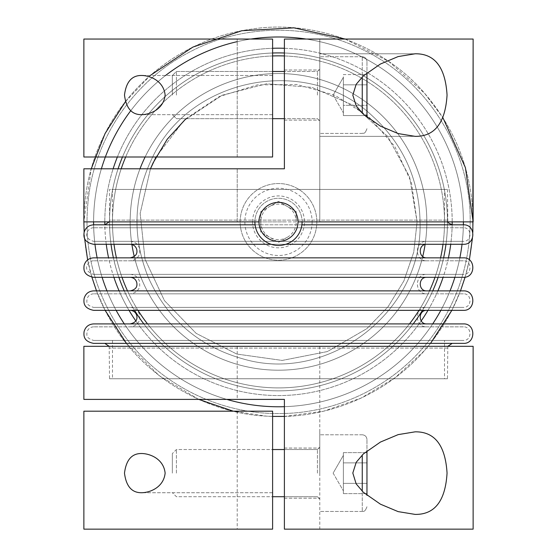 <?xml version="1.0" encoding="UTF-8"?>
<svg xmlns="http://www.w3.org/2000/svg" width="557" height="557" viewBox="0 0 557 557"><rect width="100%" height="100%" fill="white"/><g stroke="black" fill="none" stroke-linecap="round" stroke-linejoin="round"><path stroke-width="0.42" stroke-dasharray="2.79 2.09" d="M272.603 156.997L83.87 156.997L272.603 156.997L272.603 39.046L272.603 156.997L272.603 39.046L237.212 39.046L272.603 39.046L272.603 156.997L272.603 39.046L237.212 39.046L272.603 39.046L272.603 156.997M165.13 95.073C163.688 81.05 150.369 75.648 141.861 75.474C131.953 75.237 126.16 81.754 124.49 95.038C126.147 108.371 131.939 114.916 141.861 114.672C150.348 114.484 163.661 109.144 165.13 95.073C163.688 81.05 150.369 75.648 141.861 75.474C131.953 75.237 126.16 81.754 124.49 95.038C126.147 108.371 131.939 114.916 141.861 114.672C150.348 114.484 163.661 109.144 165.13 95.073M83.87 39.046L272.603 39.046L83.87 39.046M272.603 95.073L272.603 75.474L272.603 95.073M319.788 95.073L319.788 53.785L319.788 95.073M447.055 95.073C445.363 122.86 434.725 136.625 415.139 136.354L398.164 133.576L380.445 126.14L363.324 114.22L356.229 105.927L352.811 95.15L356.153 84.344L363.289 75.947L380.41 64.027L398.109 56.584L415.139 53.785C434.738 53.514 445.377 67.279 447.055 95.073C445.363 122.86 434.725 136.625 415.139 136.354L398.164 133.576L380.445 126.14L363.324 114.22L356.229 105.927L352.811 95.15L356.153 84.344L363.289 75.947L380.41 64.027L398.109 56.584L415.139 53.785C434.738 53.514 445.377 67.279 447.055 95.073M284.397 95.073L284.397 70.008L284.397 95.073M83.87 168.792L284.397 168.792L237.212 168.792L284.397 168.792L237.212 168.792L284.397 168.792L284.397 39.046L473.13 39.046L284.397 39.046L319.788 39.046L284.397 39.046L284.397 168.792L284.397 39.046L284.397 168.792L83.87 168.792M278.5 221.874L473.13 221.874C472.566 270.688 456.35 313.591 424.49 350.583C385.583 395.275 325.392 420.201 266.281 416.121C204.586 413.336 140.399 374.75 109.513 318.451C77.228 262.639 75.731 192.423 103.713 136.249C130.951 79.707 187.354 37.855 251.235 29.159C314.656 19.056 384.483 46.12 424.49 93.165C456.35 130.157 472.566 173.06 473.13 221.874C472.566 270.688 456.35 313.591 424.49 350.583C385.583 395.275 325.392 420.201 266.281 416.121C204.586 413.336 140.399 374.75 109.513 318.451C77.228 262.639 75.731 192.423 103.713 136.249C130.951 79.707 187.354 37.855 251.235 29.159C314.656 19.056 384.483 46.12 424.49 93.165C456.35 130.157 472.566 173.06 473.13 221.874C472.566 270.688 456.35 313.591 424.49 350.583C385.583 395.275 325.392 420.201 266.281 416.121C204.586 413.336 140.399 374.75 109.513 318.451C77.228 262.639 75.731 192.423 103.713 136.249C130.951 79.707 187.354 37.855 251.235 29.159C314.656 19.056 384.483 46.12 424.49 93.165C456.35 130.157 472.566 173.06 473.13 221.874L278.5 221.874M83.87 221.874L284.397 221.874L83.87 221.874L91.251 168.792M83.87 529.15L272.603 529.15L237.212 529.15L272.603 529.15L272.603 411.191L83.87 411.191M165.13 473.123C163.688 487.145 150.369 492.548 141.861 492.722C131.953 492.959 126.16 486.435 124.49 473.158C126.147 459.817 131.939 453.273 141.861 453.516C150.348 453.704 163.661 459.052 165.13 473.123M272.603 473.123L272.603 453.516L272.603 473.123M272.603 529.15L272.603 411.191L272.603 529.15M319.788 473.123L319.788 431.835L319.788 473.123M284.397 473.123L284.397 448.058L284.397 473.123M473.13 529.15L284.397 529.15L284.397 399.397L83.87 399.397M473.13 346.315L83.87 346.315M447.055 473.123C445.363 445.328 434.725 431.571 415.139 431.835L398.164 434.62L380.445 442.056L363.324 453.969L356.229 462.268L352.811 473.039L356.153 483.852L363.289 492.242L380.41 504.169L398.109 511.611L415.139 514.403C434.738 514.682 445.377 500.917 447.055 473.123M284.397 529.15L319.788 529.15L284.397 529.15L284.397 399.397L237.212 399.397L284.397 399.397L284.397 529.15M278.5 346.315L237.212 346.315L278.5 346.315M463.396 323.909L93.604 323.909M463.396 343.37L93.604 343.37M452.193 343.37L104.807 343.37L452.193 343.37M462.032 244.286A184.896 184.896 0 0 0 463.375 224.826L93.604 224.826A184.896 184.896 0 0 0 94.969 244.286M255.092 224.826L301.908 224.826M104.807 224.826L452.193 224.826L104.807 224.826A173.693 173.693 0 0 0 106.262 244.286M109.186 221.874L109.527 220.106L447.473 220.106L109.527 220.106L109.527 189.436L447.473 189.436L109.527 189.436M463.396 260.801L93.604 260.801L463.396 260.801C472.148 260.384 472.148 274.782 463.396 274.364L93.604 274.364L463.396 274.364M426.829 274.364L130.171 274.364L426.829 274.364C414.276 273.766 414.276 294.43 426.829 293.824L130.171 293.824L426.829 293.824M447.473 189.436L447.814 221.874M426.829 323.909L130.171 323.909M463.396 326.855L93.604 326.855L463.396 326.855C472.148 326.437 472.148 340.842 463.396 340.418L93.604 340.418L463.396 340.418M463.396 290.879L93.604 290.879M426.829 290.879L130.171 290.879M444.521 340.418L112.479 340.418L444.521 340.418L444.521 378.753L112.479 378.753L444.521 378.753M426.829 260.801L130.171 260.801L426.829 260.801C414.276 261.4 414.276 240.735 426.829 241.334L130.171 241.334L426.829 241.334M444.521 189.436L112.479 189.436L444.521 189.436L444.521 227.771L112.479 227.771L444.521 227.771M447.814 346.315L447.473 378.753L109.527 378.753L447.473 378.753M463.396 310.34L93.604 310.34M426.829 310.34L130.171 310.34L426.829 310.34M426.829 257.849L130.171 257.849M426.829 244.286L130.171 244.286L426.829 244.286M463.396 293.824L93.604 293.824L463.396 293.824C472.148 293.407 472.148 307.812 463.396 307.394L93.604 307.394L463.396 307.394M426.829 307.394L130.171 307.394L426.829 307.394C414.276 306.789 414.276 327.46 426.829 326.855L130.171 326.855L426.829 326.855M463.396 257.849L93.604 257.849M463.396 277.316L93.604 277.316M463.396 244.286L93.604 244.286M271.134 244.286L285.866 244.286M426.829 277.316L130.171 277.316L426.829 277.316M463.396 227.771L93.604 227.771L463.396 227.771C472.148 227.353 472.148 241.759 463.396 241.334L93.604 241.334L463.396 241.334M366.966 105.322L366.966 115.571L343.377 115.571L343.377 110.446L343.377 115.571L366.966 115.571L366.966 84.824L366.966 105.322L343.377 105.322L366.966 105.322L366.966 115.571L366.966 105.322L343.377 105.322L343.377 95.073L343.377 105.322L366.966 105.322L366.966 74.575L366.966 84.824L366.966 74.575L343.377 74.575L343.377 110.446L343.377 79.7L343.377 84.824L366.966 84.824L343.377 84.824L343.377 74.575L366.966 74.575M366.966 117.346L366.966 72.8M343.377 110.446L343.377 95.073L343.377 110.446M176.409 95.073L176.409 71.477L176.409 95.073M172.343 95.073L172.343 75.55L172.343 95.073M343.377 79.7L343.377 95.073L343.377 79.7L343.377 84.824L366.966 84.824L343.377 84.824L343.377 79.7M366.966 95.073L366.966 61.451L366.966 95.073M366.966 493.62L343.377 493.62L343.377 488.496L343.377 493.62L366.966 493.62L366.966 462.874L366.966 483.372L343.377 483.372L366.966 483.372L366.966 493.62L366.966 483.372L343.377 483.372L343.377 473.123L343.377 483.372L366.966 483.372L366.966 452.625L366.966 462.874L366.966 452.625L366.966 462.874L343.377 462.874L343.377 488.496L343.377 452.625L343.377 473.123L343.377 457.75L343.377 462.874L366.966 462.874L343.377 462.874L343.377 490.87L343.377 452.625L366.966 452.625L343.377 452.625L343.377 473.123L343.377 457.75L343.377 462.874L366.966 462.874M366.966 473.123L366.966 439.501L366.966 473.123M176.409 473.123L176.409 449.527L176.409 473.123M172.343 473.123L172.343 453.6L172.343 473.123M343.377 493.62L343.377 488.496L343.377 493.62M366.966 495.396L366.966 450.85M284.397 39.046L319.788 39.046L284.397 39.046L284.397 168.792L284.397 39.046M109.527 221.874A168.973 168.973 0 0 1 278.5 52.901A168.973 168.973 0 0 1 447.473 221.874A168.973 168.973 0 0 1 278.5 390.847A168.973 168.973 0 0 1 109.527 221.874M284.397 53.006A168.973 168.973 0 0 1 447.473 221.874A168.973 168.973 0 0 1 194.017 368.212A168.973 168.973 0 0 1 194.017 75.543A168.973 168.973 0 0 1 445.976 244.286M284.397 55.958A166.021 166.021 0 0 1 444.521 221.874A166.021 166.021 0 0 1 195.486 365.657A166.021 166.021 0 0 1 195.486 78.091A166.021 166.021 0 0 1 443.003 244.286M440.58 257.849A166.021 166.021 0 0 1 434.996 277.316M429.503 290.879A166.021 166.021 0 0 1 418.989 310.34M409.472 323.909A166.021 166.021 0 0 1 147.528 323.909M138.011 310.34A166.021 166.021 0 0 1 127.497 290.879M122.004 277.316A166.021 166.021 0 0 1 116.42 257.849M113.997 244.286A166.021 166.021 0 0 1 121.189 168.792M125.68 156.997A166.021 166.021 0 0 1 272.603 55.958M444.521 221.874A166.021 166.021 0 0 1 195.486 365.657A166.021 166.021 0 0 1 195.486 78.091A166.021 166.021 0 0 1 444.521 221.874A166.021 166.021 0 0 1 195.486 365.657A166.021 166.021 0 0 1 195.486 78.091A166.021 166.021 0 0 1 444.521 221.874M443.595 257.849A168.973 168.973 0 0 1 438.115 277.316M432.74 290.879A168.973 168.973 0 0 1 422.464 310.34M413.19 323.909A168.973 168.973 0 0 1 143.81 323.909M134.536 310.34A168.973 168.973 0 0 1 124.26 290.879M118.885 277.316A168.973 168.973 0 0 1 113.405 257.849M111.024 244.286A168.973 168.973 0 0 1 118.084 168.792M122.477 156.997A168.973 168.973 0 0 1 272.603 53.006M447.473 221.874A168.973 168.973 0 0 0 194.017 75.543A168.973 168.973 0 0 0 194.017 368.212A168.973 168.973 0 0 0 447.473 221.874A168.973 168.973 0 0 0 194.017 75.543A168.973 168.973 0 0 0 194.017 368.212A168.973 168.973 0 0 0 447.473 221.874M278.5 242.372L287.377 237.247A17.754 17.754 0 0 1 269.623 237.247L260.746 232.123L260.746 211.625L278.5 201.376L269.623 206.501A17.754 17.754 0 0 1 287.377 206.501L278.5 201.376L296.254 211.625L296.254 221.874A17.754 17.754 0 0 1 287.377 237.247L278.5 242.372L260.746 232.123L260.746 211.625L269.623 206.501A17.754 17.754 0 0 0 269.623 237.247L278.5 242.372M296.254 211.625L296.254 221.874A17.754 17.754 0 0 0 287.377 206.501L296.254 211.625M316.836 221.874A38.336 38.336 0 0 0 259.332 188.677A38.336 38.336 0 0 0 259.332 255.071A38.336 38.336 0 0 0 316.836 221.874A38.336 38.336 0 0 1 259.332 255.071A38.336 38.336 0 0 1 259.332 188.677A38.336 38.336 0 0 1 316.836 221.874M254.911 221.874A23.589 23.589 0 0 0 278.5 245.463A23.589 23.589 0 0 0 302.089 221.874A23.589 23.589 0 0 0 278.5 198.285A23.589 23.589 0 0 0 254.911 221.874A23.589 23.589 0 0 1 278.5 198.285A23.589 23.589 0 0 1 302.089 221.874M447.473 348.09L109.527 348.09L447.473 348.09M362.252 76.936L362.252 113.203M317.427 95.073L317.427 71.477L317.427 95.073M362.252 95.073L362.252 56.737L362.252 95.073M362.252 473.123L362.252 511.458L362.252 473.123M317.427 473.123L317.427 449.527L317.427 473.123M362.252 454.985L362.252 491.253M463.396 221.874A184.896 184.896 0 0 1 186.052 381.998A184.896 184.896 0 0 1 186.052 61.75A184.896 184.896 0 0 1 463.396 221.874A184.896 184.896 0 0 1 186.052 381.998A184.896 184.896 0 0 1 186.052 61.75A184.896 184.896 0 0 1 463.396 221.874A184.896 184.896 0 0 1 186.052 381.998A184.896 184.896 0 0 1 186.052 61.75A184.896 184.896 0 0 1 463.396 221.874A184.896 184.896 0 0 1 186.052 381.998A184.896 184.896 0 0 1 186.052 61.75A184.896 184.896 0 0 1 463.396 221.874A184.896 184.896 0 0 1 186.052 381.998A184.896 184.896 0 0 1 186.052 61.75A184.896 184.896 0 0 1 463.396 221.874A184.896 184.896 0 0 1 186.052 381.998A184.896 184.896 0 0 1 186.052 61.75A184.896 184.896 0 0 1 463.396 221.874A184.896 184.896 0 0 1 186.052 381.998A184.896 184.896 0 0 1 186.052 61.75A184.896 184.896 0 0 1 463.396 221.874A184.896 184.896 0 0 1 186.052 381.998A184.896 184.896 0 0 1 186.052 61.75A184.896 184.896 0 0 1 463.396 221.874A184.896 184.896 0 0 1 186.052 381.998A184.896 184.896 0 0 1 186.052 61.75A184.896 184.896 0 0 1 463.396 221.874A184.896 184.896 0 0 1 186.052 381.998A184.896 184.896 0 0 1 186.052 61.75A184.896 184.896 0 0 1 463.396 221.874A184.896 184.896 0 0 1 186.052 381.998A184.896 184.896 0 0 1 186.052 61.75A184.896 184.896 0 0 1 463.396 221.874A184.896 184.896 0 0 1 186.052 381.998A184.896 184.896 0 0 1 186.052 61.75A184.896 184.896 0 0 1 463.396 221.874A184.896 184.896 0 0 1 186.052 381.998A184.896 184.896 0 0 1 186.052 61.75A184.896 184.896 0 0 1 463.396 221.874A184.896 184.896 0 0 1 186.052 381.998A184.896 184.896 0 0 1 186.052 61.75A184.896 184.896 0 0 1 463.396 221.874A184.896 184.896 0 0 1 186.052 381.998A184.896 184.896 0 0 1 186.052 61.75A184.896 184.896 0 0 1 463.396 221.874A184.896 184.896 0 0 0 306.051 39.046M459.859 257.849A184.896 184.896 0 0 1 454.888 277.316M450.035 290.879A184.896 184.896 0 0 1 440.859 310.34M432.692 323.909A184.896 184.896 0 0 1 284.397 406.68M226.81 399.397A184.896 184.896 0 0 1 124.308 323.909M116.141 310.34A184.896 184.896 0 0 1 106.965 290.879M102.112 277.316A184.896 184.896 0 0 1 97.141 257.849M93.604 221.874A184.896 184.896 0 0 1 101.388 168.792M130.784 110.669A184.896 184.896 0 0 1 165.575 75.474M237.212 41.65A184.896 184.896 0 0 1 250.949 39.046M452.166 224.826A173.693 173.693 0 0 1 450.738 244.286M448.427 257.849A173.693 173.693 0 0 1 443.107 277.316M437.893 290.879A173.693 173.693 0 0 1 427.971 310.34M421.196 320.902A173.693 173.693 0 0 1 135.804 320.902M129.029 310.34A173.693 173.693 0 0 1 119.107 290.879M113.893 277.316A173.693 173.693 0 0 1 108.573 257.849M104.807 221.874A173.693 173.693 0 0 0 365.343 372.292A173.693 173.693 0 0 0 365.343 71.456A173.693 173.693 0 0 0 104.807 221.874A173.693 173.693 0 0 1 113.12 168.792M117.381 156.997A173.693 173.693 0 0 1 272.603 48.285M284.397 48.285A173.693 173.693 0 0 1 452.193 221.874M145.112 156.997A148.329 148.329 0 0 1 426.829 221.874A148.329 148.329 0 0 1 204.335 350.332A148.329 148.329 0 0 1 204.335 93.416A148.329 148.329 0 0 1 426.829 221.874A148.329 148.329 0 0 1 204.335 350.332A148.329 148.329 0 0 1 204.335 93.416A148.329 148.329 0 0 1 426.829 221.874A148.329 148.329 0 0 1 204.335 350.332A148.329 148.329 0 0 1 204.335 93.416A148.329 148.329 0 0 1 426.829 221.874A148.329 148.329 0 0 1 204.335 350.332A148.329 148.329 0 0 1 204.335 93.416A148.329 148.329 0 0 1 426.829 221.874A148.329 148.329 0 0 1 204.335 350.332A148.329 148.329 0 0 1 204.335 93.416A148.329 148.329 0 0 1 426.829 221.874A148.329 148.329 0 0 1 204.335 350.332A148.329 148.329 0 0 1 204.335 93.416A148.329 148.329 0 0 1 426.829 221.874A148.329 148.329 0 0 1 204.335 350.332A148.329 148.329 0 0 1 204.335 93.416A148.329 148.329 0 0 1 426.829 221.874A148.329 148.329 0 0 1 204.335 350.332A148.329 148.329 0 0 1 204.335 93.416A148.329 148.329 0 0 1 425.095 244.509M422.735 256.478A148.329 148.329 0 0 1 134.265 256.478M131.905 244.509A148.329 148.329 0 0 1 139.995 168.792M426.829 221.874A148.329 148.329 0 0 1 204.335 350.332A148.329 148.329 0 0 1 204.335 93.416A148.329 148.329 0 0 1 426.829 221.874A148.329 148.329 0 0 1 204.335 350.332A148.329 148.329 0 0 1 204.335 93.416A148.329 148.329 0 0 1 426.829 221.874A148.329 148.329 0 0 1 204.335 350.332A148.329 148.329 0 0 1 204.335 93.416A148.329 148.329 0 0 1 426.829 221.874M312.115 221.874A33.615 33.615 0 0 1 261.693 250.991A33.615 33.615 0 0 1 261.693 192.764A33.615 33.615 0 0 1 312.115 221.874M252.551 221.874A25.949 25.949 0 0 1 291.478 199.399A25.949 25.949 0 0 1 291.478 244.349A25.949 25.949 0 0 1 252.551 221.874M272.603 75.474L141.861 75.474L272.603 75.474M272.603 114.672L141.861 114.672L272.603 114.672M237.212 156.997L237.212 39.046L237.212 156.997M319.788 136.354L415.139 136.354L319.788 136.354M319.788 53.785L415.139 53.785L319.788 53.785M284.397 120.138L319.788 120.138L284.397 120.138M284.397 70.008L319.788 70.008L284.397 70.008M319.788 221.874L319.788 39.046L319.788 221.874M237.212 221.874L237.212 168.792L237.212 221.874M272.603 492.722L141.861 492.722L272.603 492.722M237.212 411.191L237.212 529.15M284.397 498.188L319.788 498.188L284.397 498.188M284.397 448.058L319.788 448.058L284.397 448.058M237.212 346.315L237.212 399.397M319.788 346.315L319.788 529.15M93.604 260.801C88.34 260.599 80.772 270.222 93.604 274.364M93.604 326.855C90.366 327.043 88.194 328.665 87.101 331.721C87.031 334.165 84.991 337.981 93.604 340.418M112.479 340.418L112.479 378.753M109.186 346.315L109.527 378.753M93.604 293.824C90.366 294.012 88.194 295.635 87.101 298.691C87.031 301.135 84.991 304.958 93.604 307.394M130.171 307.394C134.885 307.673 138.011 310.047 139.542 314.517L139.737 318.91C139.821 320.526 137.314 326.36 130.171 326.855M130.171 274.364C134.885 274.643 138.011 277.017 139.542 281.487L139.737 285.88C139.821 287.496 137.314 293.337 130.171 293.824M112.479 189.436L112.479 227.771M130.171 241.334C134.885 241.62 138.011 243.994 139.542 248.464L139.737 252.85C139.821 254.472 137.314 260.307 130.171 260.801M93.604 227.771C87.867 227.465 81.266 237.902 93.604 241.334M362.252 56.737C365.113 57.016 366.687 58.589 366.966 61.451C366.687 58.589 365.113 57.016 362.252 56.737L319.788 56.737L362.252 56.737M362.252 133.408C363.296 132.587 364.508 135.288 366.966 128.688C364.508 135.288 363.296 132.587 362.252 133.408L319.788 133.408L362.252 133.408M272.603 118.662L176.409 118.662L172.343 114.589L176.409 118.662L317.427 118.662L319.788 121.022L317.427 118.662L284.397 118.662M272.603 71.477L176.409 71.477L172.343 75.55L176.409 71.477L317.427 71.477L319.788 69.124L317.427 71.477L284.397 71.477M333.128 95.073L343.377 112.827L333.128 95.073L343.377 77.319L333.128 95.073M362.252 434.787C365.113 435.066 366.687 436.639 366.966 439.501C366.687 436.639 365.113 435.066 362.252 434.787L319.788 434.787L362.252 434.787M362.252 511.458C362.906 510.797 364.529 513.269 366.966 506.738C364.529 513.269 362.906 510.797 362.252 511.458L319.788 511.458L362.252 511.458M284.397 496.712L317.427 496.712L319.788 499.072L317.427 496.712L176.409 496.712L172.343 492.639L176.409 496.712L272.603 496.712M284.397 449.527L317.427 449.527L319.788 447.174L317.427 449.527L176.409 449.527L172.343 453.6L176.409 449.527L272.603 449.527M333.128 473.123L343.377 490.87L333.128 473.123L343.377 455.368L333.128 473.123M472.851 232.248L472.447 238.131M469.377 259.903L465.109 277.163M460.486 290.879L451.859 310.34M430.547 343.37L424.49 350.583L395.317 377.549L361.27 398.025L323.784 411.163L284.397 416.413M272.603 416.413L266.281 416.121L233.286 411.191M198.752 399.397L159.225 375.662L126.439 343.37M105.134 310.34L96.514 290.879M91.891 277.163L87.63 259.903M84.56 238.152L84.156 232.227M125.395 101.715L150.265 75.474M345.187 39.046L388.842 61.542L424.49 93.165L442.94 117.764M470.178 221.874C469.788 265.494 456.385 304.651 429.955 339.352C394.474 385.688 336.86 413.914 278.5 413.552C220.14 413.914 162.526 385.688 127.045 339.352C92.796 293.497 80.521 242.365 90.213 185.954C100.796 128.57 139.32 77.263 191.483 51.091C243.312 24.271 307.464 23.269 360.114 48.438C426.216 78.641 470.992 149.185 470.178 221.874C469.788 265.494 456.385 304.651 429.955 339.352C394.474 385.688 336.86 413.914 278.5 413.552C220.14 413.914 162.526 385.688 127.045 339.352C92.796 293.497 80.521 242.365 90.213 185.954C100.796 128.57 139.32 77.263 191.483 51.091C243.312 24.271 307.464 23.269 360.114 48.438C426.216 78.641 470.992 149.185 470.178 221.874C469.788 265.494 456.385 304.651 429.955 339.352C394.474 385.688 336.86 413.914 278.5 413.552C220.14 413.914 162.526 385.688 127.045 339.352C92.796 293.497 80.521 242.365 90.213 185.954C100.796 128.57 139.32 77.263 191.483 51.091C243.312 24.271 307.464 23.269 360.114 48.438C426.216 78.641 470.992 149.185 470.178 221.874C469.788 265.494 456.385 304.651 429.955 339.352C394.474 385.688 336.86 413.914 278.5 413.552C220.14 413.914 162.526 385.688 127.045 339.352C92.796 293.497 80.521 242.365 90.213 185.954C100.796 128.57 139.32 77.263 191.483 51.091C243.312 24.271 307.464 23.269 360.114 48.438C426.216 78.641 470.992 149.185 470.178 221.874M420.048 221.874C423.229 310.924 328.755 384.198 243.298 358.973C199.26 346.614 167.692 319.648 148.594 278.089C131.946 237.366 133.207 197.206 152.381 157.61C189.972 76.831 307.415 54.426 372.104 115.696C403.296 144.221 419.275 179.619 420.048 221.874C423.229 310.924 328.755 384.198 243.298 358.973C199.26 346.614 167.692 319.648 148.594 278.089C131.946 237.366 133.207 197.206 152.381 157.61C189.972 76.831 307.415 54.426 372.104 115.696C403.296 144.221 419.275 179.619 420.048 221.874C423.229 310.924 328.755 384.198 243.298 358.973C199.26 346.614 167.692 319.648 148.594 278.089C131.946 237.366 133.207 197.206 152.381 157.61C189.972 76.831 307.415 54.426 372.104 115.696C403.296 144.221 419.275 179.619 420.048 221.874M186.003 118.662L219.291 96.563L257.313 84.908L296.895 84.504L334.938 95.289L368.469 116.448L394.753 146.407L411.456 182.731L417.096 221.874L409.59 176.875L387.616 136.416L353.792 105.51L311.962 87.379L266.525 83.794L222.201 95.226L183.831 120.646L156.023 156.997L183.831 120.646L222.201 95.226L266.525 83.794L311.962 87.379L353.792 105.51L387.616 136.416L409.59 176.875L417.096 221.874L413.76 252.112L403.909 280.888L388.013 306.823L366.847 328.665L327.377 351.564L282.19 360.428L236.809 354.057L196.168 333.371L164.454 300.634L145.015 259.179L140.162 213.401L150.467 168.792L140.162 213.401L145.015 259.179L164.454 300.634L196.168 333.371L236.809 354.057L282.19 360.428L327.377 351.564L366.847 328.665L388.013 306.823L403.909 280.888L413.76 252.112L417.096 221.874L413.76 252.112L403.909 280.888L388.013 306.823L366.847 328.665L327.377 351.564L282.19 360.428L236.809 354.057L196.168 333.371L164.454 300.634L145.015 259.179L140.162 213.401L150.467 168.792"/><path stroke-width="0.84" d="M272.603 156.997L83.87 156.997L83.87 39.046L272.603 39.046L272.603 156.997L83.87 156.997L83.87 39.046L272.603 39.046L272.603 156.997M165.13 95.073C163.688 81.05 150.369 75.648 141.861 75.474C131.953 75.237 126.16 81.754 124.49 95.038C126.147 108.371 131.939 114.916 141.861 114.672C150.348 114.484 163.661 109.144 165.13 95.073C163.688 81.05 150.369 75.648 141.861 75.474C131.953 75.237 126.16 81.754 124.49 95.038C126.147 108.371 131.939 114.916 141.861 114.672C150.348 114.484 163.661 109.144 165.13 95.073M284.397 168.792L83.87 168.792L284.397 168.792L284.397 39.046L284.397 168.792M258.984 221.874L83.87 221.874L83.87 168.792L83.87 221.874L258.984 221.874M442.94 117.764L465.429 167.678L473.13 221.874L298.016 221.874A19.516 19.516 0 0 1 268.739 238.779A19.516 19.516 0 0 1 268.739 204.969A19.516 19.516 0 0 1 298.016 221.874L473.13 221.874L473.13 39.046L284.397 39.046L473.13 39.046L472.851 232.248M447.055 95.073C445.363 122.86 434.725 136.625 415.139 136.354L398.164 133.576L380.445 126.14L363.324 114.22L356.229 105.927L352.811 95.15L356.153 84.344L363.289 75.947L380.41 64.027L398.109 56.584L415.139 53.785C434.738 53.514 445.377 67.279 447.055 95.073C445.363 122.86 434.725 136.625 415.139 136.354L398.164 133.576L380.445 126.14L363.324 114.22L356.229 105.927L352.811 95.15L356.153 84.344L363.289 75.947L380.41 64.027L398.109 56.584L415.139 53.785C434.738 53.514 445.377 67.279 447.055 95.073M83.87 411.191L272.603 411.191L272.603 529.15L83.87 529.15L83.87 411.191M165.13 473.123C163.688 487.145 150.369 492.548 141.861 492.722C131.953 492.959 126.16 486.435 124.49 473.158C126.147 459.817 131.939 453.273 141.861 453.516C150.348 453.704 163.661 459.052 165.13 473.123M447.055 473.123C445.363 445.328 434.725 431.571 415.139 431.835L398.164 434.62L380.445 442.056L363.324 453.969L356.229 462.268L352.811 473.039L356.153 483.852L363.289 492.242L380.41 504.169L398.109 511.611L415.139 514.403C434.738 514.682 445.377 500.917 447.055 473.123M83.87 399.397L284.397 399.397L284.397 529.15L473.13 529.15L473.13 346.315L83.87 346.315L83.87 399.397M93.604 323.909L463.396 323.909C475.95 323.304 475.95 343.968 463.396 343.37L93.604 343.37C83.383 341.378 83.668 335.467 84.086 331.624C85.444 326.813 88.619 324.244 93.604 323.909M93.604 221.874A184.896 184.896 0 0 0 93.625 224.826L255.092 224.826M301.908 224.826L463.396 224.826C475.95 224.22 475.95 244.885 463.396 244.286L285.866 244.286M104.807 221.874A173.693 173.693 0 0 0 104.834 224.826L109.186 221.874M130.171 310.34C133.596 310.562 135.804 312.324 136.785 315.617C137.071 317.873 137.774 322.211 130.171 323.909L426.829 323.909C418.077 324.327 418.077 309.922 426.829 310.34M93.604 290.879L463.396 290.879C475.95 290.274 475.95 310.945 463.396 310.34L93.604 310.34C83.181 308.237 83.661 302.249 84.114 298.448C85.52 293.72 88.688 291.2 93.604 290.879M130.171 277.316C133.596 277.539 135.804 279.294 136.785 282.587C137.071 284.843 137.774 289.18 130.171 290.879L426.829 290.879C418.077 291.297 418.077 276.892 426.829 277.316M452.193 343.37L447.814 346.315M130.171 244.286C133.596 244.509 135.804 246.271 136.785 249.564C137.071 251.813 137.774 256.15 130.171 257.849L426.829 257.849C418.077 258.274 418.077 243.869 426.829 244.286M93.604 257.849L463.396 257.849C475.95 257.25 475.95 277.915 463.396 277.316L93.604 277.316C83.181 275.207 83.661 269.219 84.114 265.417C85.52 260.697 88.688 258.17 93.604 257.849M93.604 224.826C88.688 225.146 85.52 227.667 84.114 232.394C83.661 236.196 83.181 242.177 93.604 244.286L271.134 244.286M366.966 74.575L366.966 105.322M366.966 72.8L366.966 117.346M366.966 450.85L366.966 495.396M366.966 493.62L366.966 462.874M443.003 244.286A166.021 166.021 0 0 1 440.58 257.849M434.996 277.316A166.021 166.021 0 0 1 429.503 290.879M418.989 310.34A166.021 166.021 0 0 1 409.472 323.909M147.528 323.909A166.021 166.021 0 0 1 138.011 310.34M127.497 290.879A166.021 166.021 0 0 1 122.004 277.316M116.42 257.849A166.021 166.021 0 0 1 113.997 244.286M121.189 168.792A166.021 166.021 0 0 1 125.68 156.997M272.603 55.958A166.021 166.021 0 0 1 284.397 55.958M445.976 244.286A168.973 168.973 0 0 1 443.595 257.849M438.115 277.316A168.973 168.973 0 0 1 432.74 290.879M422.464 310.34A168.973 168.973 0 0 1 413.19 323.909M143.81 323.909A168.973 168.973 0 0 1 134.536 310.34M124.26 290.879A168.973 168.973 0 0 1 118.885 277.316M113.405 257.849A168.973 168.973 0 0 1 111.024 244.286M118.084 168.792A168.973 168.973 0 0 1 122.477 156.997M272.603 53.006A168.973 168.973 0 0 1 284.397 53.006M302.089 221.874A23.589 23.589 0 0 1 278.5 245.463A23.589 23.589 0 0 1 254.911 221.874M362.252 113.203L362.252 76.936M362.252 491.253L362.252 454.985M463.396 221.874A184.896 184.896 0 0 1 463.375 224.826M462.032 244.286A184.896 184.896 0 0 1 459.859 257.849M454.888 277.316A184.896 184.896 0 0 1 450.035 290.879M440.859 310.34A184.896 184.896 0 0 1 432.692 323.909M284.397 406.68A184.896 184.896 0 0 1 226.81 399.397M124.308 323.909A184.896 184.896 0 0 1 116.141 310.34M106.965 290.879A184.896 184.896 0 0 1 102.112 277.316M97.141 257.849A184.896 184.896 0 0 1 94.969 244.286M101.388 168.792A184.896 184.896 0 0 1 130.784 110.669M165.575 75.474A184.896 184.896 0 0 1 237.212 41.65M250.949 39.046A184.896 184.896 0 0 1 306.051 39.046M452.193 221.874A173.693 173.693 0 0 1 452.166 224.826L448.392 222.911L447.814 221.874M450.738 244.286A173.693 173.693 0 0 1 448.427 257.849M443.107 277.316A173.693 173.693 0 0 1 437.893 290.879M427.971 310.34A173.693 173.693 0 0 1 421.196 320.902M135.804 320.902A173.693 173.693 0 0 1 129.029 310.34M119.107 290.879A173.693 173.693 0 0 1 113.893 277.316M108.573 257.849A173.693 173.693 0 0 1 106.262 244.286M113.12 168.792A173.693 173.693 0 0 1 117.381 156.997M272.603 48.285A173.693 173.693 0 0 1 284.397 48.285M425.095 244.509A148.329 148.329 0 0 1 422.735 256.478M134.265 256.478A148.329 148.329 0 0 1 131.905 244.509M139.995 168.792A148.329 148.329 0 0 1 145.112 156.997M109.186 346.315L104.807 343.37M284.397 71.477L272.603 71.477M284.397 118.662L272.603 118.662M284.397 449.527L272.603 449.527M284.397 496.712L272.603 496.712M472.447 238.131L469.377 259.903M465.109 277.163L460.486 290.879M451.859 310.34L430.547 343.37M284.397 416.413L272.603 416.413M233.286 411.191L198.752 399.397M126.439 343.37L105.134 310.34M96.514 290.879L91.891 277.163M87.63 259.903L84.56 238.152M84.156 232.227L83.877 221.874M91.251 168.792L105.043 133.589L125.395 101.715M150.265 75.474L192.882 47.094L241.856 30.719L293.901 27.85L345.187 39.046M150.467 168.792L156.023 156.997L150.467 168.792L153.091 162.86L167.218 139.25L186.003 118.662"/></g></svg>
